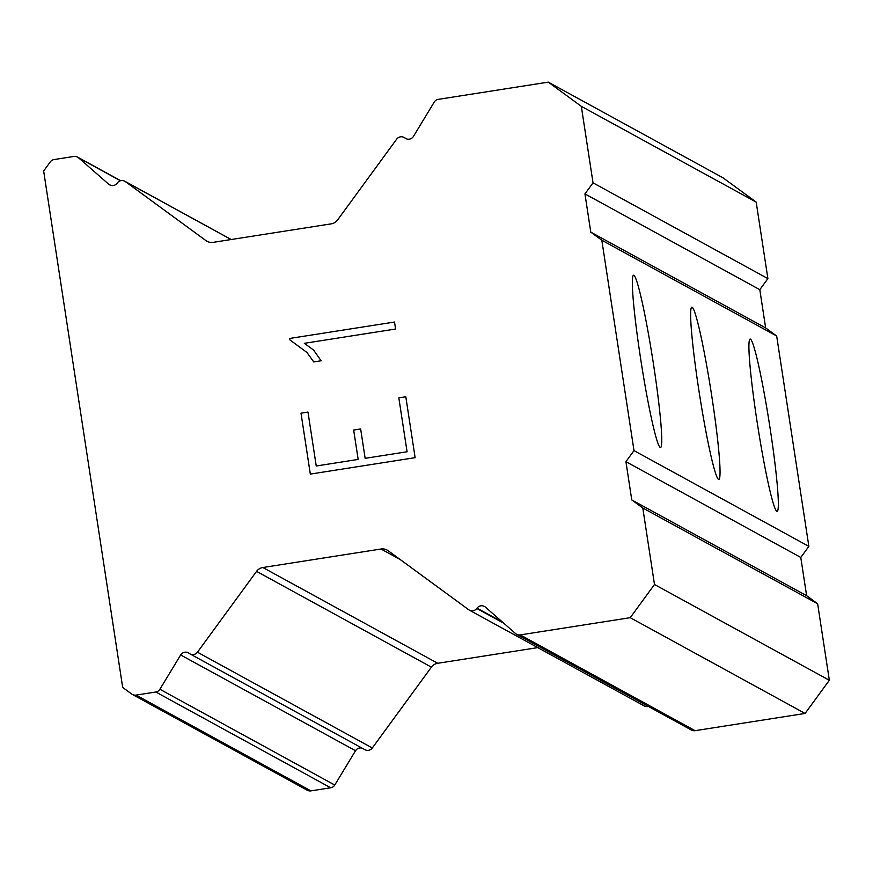<?xml version="1.0" encoding="UTF-8"?>
<svg xmlns="http://www.w3.org/2000/svg" width="873" height="873" viewBox="0 0 873 873"><rect width="100%" height="100%" fill="white"/><g stroke="black" fill="none" stroke-linecap="round" stroke-linejoin="round"><path stroke-width="1.31" d="M633.874 275.301A87.191 5.925 -98.9 0 1 653.255 362.71A87.191 5.925 -98.9 0 1 660.545 447.511A87.191 5.925 -98.9 0 1 660.217 447.445A87.191 5.925 -98.9 0 1 640.837 360.036A87.191 5.925 -98.9 0 1 633.558 275.235A87.191 5.925 -98.9 0 1 633.874 275.301M692.169 307.231A87.191 5.925 -98.9 0 1 711.55 394.64A87.191 5.925 -98.9 0 1 718.828 479.441A87.191 5.925 -98.9 0 1 718.512 479.375A87.191 5.925 -98.9 0 1 699.131 391.966A87.191 5.925 -98.9 0 1 691.842 307.154A87.191 5.925 -98.9 0 1 692.169 307.231M750.453 339.15A87.191 5.925 -98.9 0 1 769.833 426.559A87.191 5.925 -98.9 0 1 777.123 511.371A87.191 5.925 -98.9 0 1 776.795 511.294A87.191 5.925 -98.9 0 1 757.415 423.885A87.191 5.925 -98.9 0 1 750.125 339.084A87.191 5.925 -98.9 0 1 750.453 339.15M548.288 82.127L723.139 177.896L756.182 202.1L767.891 278.607L759.805 289.672L765.654 327.921L776.664 335.996L808.867 546.389L800.781 557.443L806.63 595.702L817.641 603.767L829.35 680.274L805.092 713.448L695.104 730.679L520.243 634.911A5.816 5.795 118.7 0 1 515.539 633.547L485.486 607.193A5.816 5.795 -61.3 0 0 476.996 608.154L476.778 608.448A5.816 5.795 118.7 0 1 468.681 609.714L388.179 550.743A9.69 9.658 -61.3 0 0 380.999 549.008L262.871 567.515A9.69 9.658 -61.3 0 0 256.553 571.368L197.451 652.207A5.816 5.795 118.7 0 1 189.343 653.473L189.059 653.266A5.816 5.795 -61.3 0 0 180.667 654.957L159.901 689.266A5.816 5.795 118.7 0 1 155.82 692.005L136.057 695.104A5.816 5.795 118.7 0 1 131.747 694.057L122.678 687.4L43.65 170.977L50.318 161.865A5.816 5.795 118.7 0 1 54.104 159.552L73.878 156.453A5.816 5.795 118.7 0 1 78.581 157.817L108.634 184.159A5.816 5.795 -61.3 0 0 117.124 183.21L117.342 182.915A5.816 5.795 118.7 0 1 125.439 181.649L205.941 240.61A9.69 9.658 -61.3 0 0 213.121 242.356L331.249 223.848A9.69 9.658 -61.3 0 0 337.567 219.985L396.669 139.156A5.816 5.795 118.7 0 1 404.777 137.879L405.061 138.098A5.816 5.795 -61.3 0 0 413.453 136.406L434.219 102.097A5.816 5.795 118.7 0 1 438.301 99.358L548.288 82.127L581.32 106.331L593.029 182.839L584.943 193.893L590.792 232.153L601.813 240.217L634.005 450.61L625.919 461.664L631.768 499.923L642.79 507.988L654.488 584.495L630.241 617.68L520.243 634.911M516.576 634.267L691.438 730.046A5.816 5.795 -61.3 0 0 695.104 730.679M469.314 610.118L644.176 705.897A5.816 5.795 -61.3 0 0 648.333 706.432M537.768 647.613L437.733 663.284A9.69 9.658 -61.3 0 0 431.404 667.147L372.313 747.986L197.451 652.207M189.987 653.888L364.849 749.656A5.816 5.795 -61.3 0 0 372.313 747.986M362.066 748.139A5.816 5.795 -61.3 0 0 355.529 750.725L334.752 785.045L159.901 689.266M132.39 694.461L307.252 790.24A5.816 5.795 -61.3 0 0 310.919 790.873L330.681 787.773A5.816 5.795 -61.3 0 0 334.752 785.045M316.233 465.996L358.159 459.427L316.244 466.007L307.983 412.078L300.999 413.169L310.33 474.083M358.159 459.427L353.663 430.04L358.17 459.438M353.663 430.04L360.647 428.949L353.674 430.051M360.647 428.949L365.143 458.336L407.069 451.767L365.154 458.336M407.069 451.767L398.819 397.848L407.08 451.767M398.819 397.848L405.803 396.746L415.122 457.67L310.319 474.094L300.999 413.169M405.803 396.757L398.83 397.848M307.983 412.089L301.01 413.18M306.99 352.496L289.923 339.924L289.705 338.451L394.509 322.028L395.578 329.023L304.328 343.318L313.593 350.062L321.1 360.778L313.734 361.935L306.99 352.496L313.745 361.935M394.509 322.039L289.716 338.451L289.945 339.935L307.001 352.496M800.781 557.443L625.919 461.664M808.867 546.389L634.005 450.61M806.63 595.702L631.768 499.923M817.641 603.767L642.79 507.988M829.35 680.274L654.488 584.495M805.092 713.448L630.241 617.68M756.182 202.1L581.32 106.331M767.891 278.607L593.029 182.839M759.805 289.672L584.943 193.893M765.654 327.921L590.792 232.153M776.664 335.996L601.813 240.217M502.532 622.143L476.996 608.154M503.786 623.235L476.778 608.448M400.03 559.429L380.999 549.008M437.733 663.284L262.871 567.515M431.404 667.147L256.553 571.368M355.529 750.725L180.667 654.957M330.681 787.773L155.82 692.005M310.919 790.873L136.057 695.104M120.452 180.755L78.581 157.817M110.827 185.371L108.634 184.159M231.127 239.529L125.439 181.649M208.145 241.821L205.941 240.61M406.676 138.927L404.777 137.879M406.392 138.818L405.061 138.098M120.638 180.7L77.544 157.096M231.214 239.518L124.806 181.235M406.905 138.993L404.134 137.476"/></g></svg>
